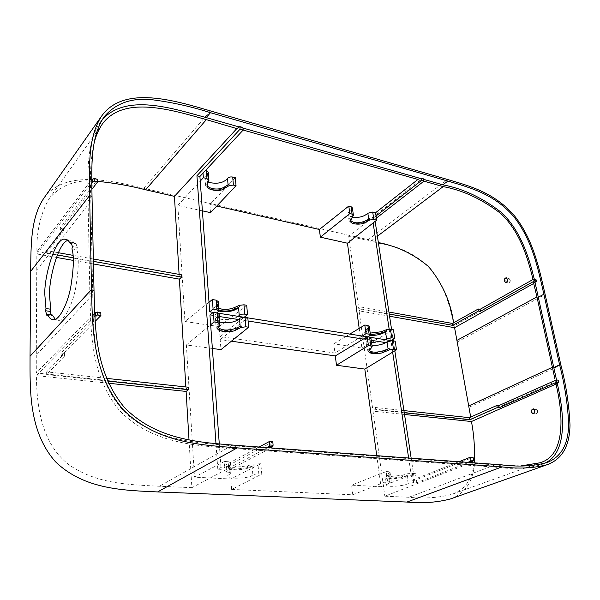 <?xml version="1.0" encoding="UTF-8"?>
<svg xmlns="http://www.w3.org/2000/svg" width="600" height="600" viewBox="0 0 600 600"><rect width="100%" height="100%" fill="white"/><g stroke="black" fill="none" stroke-linecap="round" stroke-linejoin="round"><path stroke-width="0.45" stroke-dasharray="3 2.25" d="M67.912 240.375L69.157 240.067C71.662 240.015 73.582 241.41 74.918 244.237L71.52 243.608M467.632 462.9L416.827 482.67L413.715 482.498L406.905 484.005C405.097 485.835 384.158 487.815 386.033 484.702L391.38 481.732L387.533 481.05L352.785 494.798L231.608 489.435L261.75 474.082L258.825 473.918C256.178 473.888 254.19 474.24 252.862 474.967L252.127 466.305L253.147 465.795L247.567 467.692L234.142 469.327C230.19 469.043 228.285 468.293 228.428 467.062L230.55 464.43L226.56 467.183L227.205 475.853L231.337 473.077L229.208 472.275L225.157 472.05L270.053 448.478L467.632 462.9L467.558 462.457L470.168 462.645L470.243 463.088L495.135 464.91L521.062 465.9M252.862 474.967L251.782 475.627C250.785 478.118 224.535 479.752 227.205 475.853M252.127 466.305L251.055 467.002C244.86 470.61 224.978 470.805 226.56 467.183M408.165 483.435L407.002 475.635L408.12 475.192L402.48 476.85L390.42 478.32C387.713 478.132 386.438 477.615 386.603 476.76L389.985 474.09L384.945 476.933L386.033 484.702M407.002 475.635L405.75 476.243C399.217 479.16 383.603 479.7 384.945 476.933M207.353 184.493L207.24 183.06L208.74 179.392L205.373 183.915C205.327 186.472 207.368 188.31 211.507 189.413C219.083 190.597 224.618 189.172 228.097 185.145L228.975 184.343M208.298 172.267L204.87 177.218C204.81 179.175 205.972 180.735 208.373 181.898M351.075 219.127L350.895 217.808L353.062 214.68L348.862 219.33C348.817 221.145 350.25 222.428 353.16 223.185C359.558 224.145 364.755 222.892 368.752 219.442L369.712 218.752M352.365 207.877L348 213.173C348.12 215.153 349.553 216.465 352.298 217.103L352.418 217.125M218.04 327.487L217.785 326.288L219.697 322.642L216.022 326.347C215.925 328.38 218.062 329.767 222.442 330.502C230.475 331.2 236.385 329.888 240.188 326.58L241.132 325.913M218.197 301.545L216.458 304.755L216.577 306.353L218.22 303.285L214.583 307.11L215.183 315.082L216.66 312.923L213.24 312.382M238.252 316.35C233.962 319.087 228.405 320.093 221.58 319.358C217.215 318.585 215.085 317.16 215.183 315.082M369.263 326.46L366.638 329.4L366.847 330.855L369.225 328.237L366.84 329.64L364.665 332.153L365.685 339.413L367.875 336.93L367.095 336.81M385.44 339.72C379.455 343.62 364.605 343.425 365.685 339.413M370.418 335.347C366.525 334.95 364.605 333.885 364.665 332.153M369.03 350.61L368.692 349.507L369.322 348.397L371.73 345.862L367.118 349.657C367.005 351.09 368.468 352.05 371.505 352.545C378.218 353.093 383.752 351.938 388.11 349.095L389.145 348.525M363.308 339.082L368.288 339.862L366.09 342.33C365.985 343.785 367.44 344.767 370.478 345.278L371.962 345.442M229.208 472.275L228.405 461.722L230.528 462.54L228.285 465.202C228.202 466.38 230.108 467.1 233.993 467.377L247.417 465.877L253.005 464.107L260.827 463.74L261.75 474.082M389.978 481.185L388.627 471.705L390.037 472.268L386.362 475.065C386.25 475.89 387.525 476.393 390.173 476.558L402.24 475.222L407.895 473.67L415.403 473.377L416.827 482.67M366.847 330.855L366.225 332.01C366.135 333.278 367.388 334.147 369.975 334.605L370.433 334.673M366.638 329.4L366.015 330.51C365.978 331.778 367.222 332.618 369.757 333.053L370.207 333.112M43.627 198.548C64.455 169.328 110.692 180.578 143.73 188.265L368.205 239.692C389.79 244.778 412.582 249.45 430.92 269.595C448.283 290.707 452.603 317.37 457.162 342.067L468.915 407.347C472.935 425.707 474.847 443.993 474.653 462.195C473.25 481.41 465.202 493.65 450.502 498.923M537.405 410.28L536.362 409.162C534.472 409.44 533.76 410.707 534.217 412.95L535.245 414.075C537.135 413.798 537.855 412.53 537.405 410.28C535.305 408.562 534.248 409.455 534.217 412.95L534.24 413.055C536.347 414.638 537.405 413.715 537.405 410.28L534.713 409.957M510.27 280.433L509.018 278.385C507.6 278.543 506.88 279.442 506.873 281.077L508.11 283.125C509.52 282.968 510.24 282.067 510.27 280.433C509.88 278.377 508.942 277.935 507.465 279.105L506.873 281.077C508.147 283.8 509.28 283.582 510.27 280.433L507.668 279.855M71.955 248.865L76.845 249.765C79.11 256.808 78.683 269.812 75.555 288.765C71.73 307.298 63.623 320.58 58.733 320.407L55.312 319.327M70.898 242.115L75.765 243.03L77.31 247.44L72.427 246.54M46.845 315.382L51.615 316.058L51.188 314.835M52.395 315.007L51.615 316.058M76.845 249.765L77.31 247.44M75.765 243.03L74.918 244.237M92.625 294.69L36.285 355.132L36.848 253.98L90.45 183.817L93.142 314.325L36.307 372.923L185.962 388.95L185.843 386.955M543.803 463.597L540.862 464.82C527.197 468.533 512.1 469.312 495.562 467.175L231.877 448.403C196.538 445.575 152.265 443.888 119.865 410.933C90.045 375.142 90.998 331.118 89.873 294.255L88.065 200.94C87.698 171.975 86.422 142.23 100.462 121.89L102.472 119.347M556.523 379.942L557.235 383.355M534.195 278.888L535.05 282.487M238.83 126.863L242.978 128.047M419.925 178.312L423.585 179.347M474.158 462.825C472.283 479.377 464.88 489.87 451.965 494.295C438.705 497.812 424.327 498.803 408.825 497.272L384.832 496.207L470.243 463.088M453.592 322.77L454.207 325.808L533.445 281.317L533.01 279.487M377.392 236.19L370.748 241.2L378.428 242.978M36.285 355.132L36.307 372.923M93.457 263.97L73.29 260.407M56.385 257.423L36.848 253.98M270.053 448.478L270.007 447.967L266.513 447.713L266.565 448.222L231.667 445.673C200.153 443.01 163.627 441.78 131.782 418.433C100.41 392.903 94.53 350.775 93.27 317.31L93.802 317.385L93.675 314.4L93.142 314.325M90.45 183.817L90.953 183.93L90.96 181.312L90.457 181.2C90.27 167.692 91.485 155.01 94.102 143.145M237.12 128.692L243.165 130.035M417.998 179.797L423.9 181.148M533.445 281.317L533.648 283.282M555.713 384.045L555.255 381.84L471.105 419.49L470.692 417.06M404.513 414.472L373.013 411.15L384.832 496.207M404.25 412.748L375.795 409.702L373.013 411.15M389.565 316.23L359.077 310.853L372.705 408.952L471.105 419.49M454.207 325.808L358.8 308.835L361.41 307.11L388.935 312.045M535.912 279.278L533.175 281.25M370.748 241.208L348.705 236.167L358.8 308.835M420.322 180.135L348.705 236.167M93.398 261.353L73.17 257.752M57.345 254.933L46.65 253.028L63.488 230.812L60.3 230.197L91.875 189.36M91.778 182.88L90.953 183.93M189.015 439.957L191.873 487.68L266.565 448.222M259.103 447.03L217.8 469.17L215.985 443.692M179.1 274.388L179.25 276.892L181.507 274.815M185.962 388.95L188.355 387.225M100.77 312.562L61.073 353.002L64.44 353.407L46.65 371.873L106.448 378.353M93.675 314.4L94.703 313.373M191.873 487.68L159.398 486.248C130.507 484.65 97.08 484.447 68.835 464.685C40.83 442.68 36.855 405.653 36.352 375.623L93.27 317.31M420.12 178.163L422.513 178.845L420.382 180.472M235.32 177.712L209.895 204.465L216.788 206.04M240.165 129.18L202.755 169.575L205.665 170.303M238.995 126.683L242.085 127.56L240.202 129.562M90.457 181.2L36.907 251.572C36.405 231.502 40.477 213.877 49.133 198.697C60.892 184.733 77.055 178.95 97.627 181.358M376.373 218.13L374.827 219.33L375.135 221.362M391.582 329.468L393.075 339.293M393.322 340.897L394.83 350.812M411.165 458.197L414.54 480.39L473.077 457.38M375.795 409.702L375.487 407.505L372.705 408.952M359.077 310.853L361.695 309.127L361.41 307.11M422.513 178.845L423.495 178.852M558.195 382.928L557.737 380.722L558.21 380.19M555.255 381.84L557.737 380.722M403.92 410.588L375.487 407.505M389.235 314.032L361.695 309.127M535.493 279.938L535.965 281.97M46.65 253.028L46.65 250.612L63.472 228.33L63.488 230.812M93.352 258.998L72.975 255.337M58.297 252.705L46.65 250.612M91.755 180.292L90.96 181.312M60.3 230.197L60.338 227.722L97.627 179.295M63.472 228.33L60.338 227.722M108.562 383.243L36.352 375.623M107.587 381.067L46.65 374.558L64.463 356.183L61.148 355.793L95.145 321.375M94.845 316.343L93.802 317.385M179.25 276.892L36.907 251.572M209.947 315.053L219.345 316.522M238.522 319.53L248.1 321.03M370.913 338.062L368.288 339.862L371.235 340.327M385.875 342.623L391.335 343.478L392.64 352.147M408.638 458.01L411.998 480.248L414.54 480.39M374.827 219.33L372.487 218.76L373.125 222.952M389.175 329.205L390.893 340.59M370.282 337.312L367.972 336.87M247.822 317.873L243.938 317.257M218.108 313.155L216.75 312.855M217.8 469.17L221.13 469.365L219.292 444.007M272.79 441.832L221.13 469.365M46.65 371.873L46.65 374.558M64.44 353.407L64.463 356.183M61.073 353.002L61.148 355.793M225.157 472.05L224.377 461.475L194.475 477.158L230.812 479.01L260.827 463.74M458.993 461.707L411.998 480.248M228.405 461.722L224.377 461.475M231.608 489.435L230.812 479.01M352.785 494.798L351.577 485.175L381.022 486.683L376.748 455.67M231.397 341.19L220.192 339.6L220.958 349.627M212.37 348.465L186.382 344.955L194.475 477.158M387.533 481.05L386.19 471.555L351.577 485.175M388.627 471.705L386.19 471.555M202.395 210.84L177.84 205.358L184.942 321.472L219.202 326.618L219.96 336.532L334.95 353.055L333.788 343.815L361.905 348.038L359.197 328.395M209.895 204.465L210.525 212.647M202.755 169.575L203.017 173.137M242.085 127.56L242.925 127.485M376.043 215.985L372.487 218.76M247.815 317.782L220.192 339.6M219.173 314.28L216.9 316.14L215.423 318.293C215.265 319.95 216.72 321.218 219.772 322.103M186.382 344.955L210.653 324.765M177.84 205.358L200.243 181.102M209.017 302.228L184.942 321.472M219.96 336.532L244.192 317.265M362.235 336.038L334.95 353.055M361.905 348.038L393.442 329.775M381.022 486.683L415.403 473.377M391.335 343.478L395.19 341.19M219.202 326.618L246.697 305.265M216.458 304.755L216.21 305.438L218.715 308.303M333.788 343.815L349.845 334.072M207.24 183.06L207.135 185.363M350.895 217.808L350.565 220.343M218.933 311.025C215.888 310.11 214.44 308.805 214.583 307.11M216.577 306.353L216.33 307.058L218.843 309.998M230.347 473.745L229.673 464.955M390.097 482.445L388.98 474.548M207.472 173.46L207.99 180.24M351.322 209.153L352.207 215.407M218.025 312.022L217.417 304.005M369.345 336.157L368.303 328.853M247.417 465.877L247.567 467.692M402.24 475.222L402.48 476.85M468.915 407.347L560.88 365.025M457.162 342.067L545.13 294.472M368.205 239.692L447.6 179.498M143.73 188.265L210.345 110.887M534.217 412.95L531.525 412.635M506.873 281.077L504.27 280.5M36.668 270.195L90.705 201.502M88.065 200.94L92.01 196.02M94.005 289.897L89.873 294.255M237.075 445.41L231.877 448.403M501.63 464.842L495.562 467.175M408.825 497.272L495.135 464.91M231.667 445.673L159.398 486.248M230.423 462.713L230.55 464.43M258.825 473.918L257.91 463.56M253.147 465.795L253.005 464.107M389.768 472.553L389.985 474.09M408.12 475.192L407.895 473.67M413.715 482.498L412.298 473.183M208.74 179.392L208.837 180.727M353.062 214.68L353.235 215.91M218.272 315.24L218.888 323.34M219.817 324.165L219.697 322.642M218.22 303.285L218.108 301.793M369.225 328.237L369.03 326.873M369.757 339.09L370.808 346.462M371.933 347.25L371.73 345.862M228.57 464.745L228.705 466.575M387.09 474.308L387.322 475.957M218.16 327.233L218.032 325.605M369.532 349.875L369.322 348.397M66.855 239.632L69.157 240.067M53.88 319.725L58.733 320.407M535.245 414.075L532.553 413.76M533.678 408.832L536.362 409.162M508.11 283.125L505.515 282.555M506.415 277.8L509.018 278.385M540.862 464.82L546.982 462.562M100.462 121.89L104.317 116.595M539.543 462.862L451.965 494.295M102.375 123.96L49.133 198.697M230.528 462.54L231.337 473.077M390.037 472.268L391.38 481.732M204.87 177.218L205.373 183.915M208.89 180.023L208.92 180.405M348 213.173L348.862 219.33M215.423 318.293L216.022 326.347M366.09 342.33L367.118 349.657M228.285 465.202L228.428 467.062M386.362 475.065L386.603 476.76M217.913 327.938L217.785 326.288M368.903 351.03L368.692 349.507M350.535 220.553L350.347 219.202M216.21 305.438L216.33 307.058M366.015 330.51L366.225 332.01"/><path stroke-width="0.9" d="M71.52 243.608L70.058 243.33C68.745 240.502 66.847 239.108 64.365 239.167L66.855 239.632M70.058 243.33L70.898 242.115L72.427 246.54L71.955 248.865C74.19 255.93 73.733 268.965 70.597 287.97C66.773 306.562 58.725 319.897 53.88 319.725C50.925 319.612 48.84 317.812 47.625 314.332L46.845 315.382L45.532 310.74L45.968 308.535L50.715 309.225L49.62 296.445C48.315 281.115 58.102 242.542 67.912 240.375M45.968 308.535L44.91 295.725C43.425 279.39 54.735 238.222 64.365 239.167M208.373 181.898L210.998 182.812C218.513 183.96 224.017 182.498 227.528 178.433C228.63 177.15 230.362 176.692 232.71 177.06L235.32 177.712L236.04 185.722L210.525 212.647L202.395 210.84M352.418 217.125C358.77 217.995 363.907 216.705 367.83 213.248L372.697 212.04L375.548 212.752L417.938 179.453L240.075 129.172L196.935 175.755L199.905 176.483L243.165 130.05L242.925 127.485L239.835 126.608L240.075 129.172M212.37 348.465L220.958 349.627L248.655 327.225L247.815 317.782L245.048 317.347C242.542 317.115 240.697 317.528 239.498 318.585L238.522 319.53C234.225 322.252 228.66 323.25 221.82 322.53L219.772 322.103M216.75 312.855L218.925 311.055L216.892 309.675L213.09 309.06L212.385 299.535L209.017 302.228L199.905 176.483M244.192 317.265L247.53 314.603L244.77 314.16C242.265 313.928 240.42 314.34 239.228 315.405L238.252 316.35L218.108 313.155M218.843 309.998L221.798 310.793C226.373 311.385 230.55 310.875 234.337 309.248L238.553 307.485C234.803 310.905 228.938 312.225 220.965 311.468L218.933 311.025M367.972 336.87L370.493 335.123L369.112 334.17L366.022 333.675L362.235 336.038L247.822 317.873M370.433 334.673L381.315 333.21L386.535 331.095L384.368 332.513C380.423 334.642 375.772 335.587 370.418 335.347M385.44 339.72L390.893 340.59L394.748 338.295L391.77 337.815L386.588 338.91L385.44 339.72L370.282 337.312M408.638 458.01L392.64 352.147L396.502 349.793L395.19 341.19L392.213 340.718L387.022 341.805L385.875 342.623C381.945 344.7 377.31 345.645 371.962 345.442M218.715 308.303L221.67 309.09C226.23 309.683 230.407 309.21 234.202 307.673L239.37 305.325L243.945 304.808L246.697 305.265L247.53 314.603M370.207 333.112L381.105 331.77L386.332 329.752L390.48 329.28L393.442 329.775L394.748 338.295M547.028 464.737L450.502 498.923C437.1 502.485 422.58 503.528 406.942 502.058L157.597 491.933C124.965 490.342 84.48 489.96 55.418 461.678C28.672 431.287 30.015 390.15 30.045 356.272L30.66 271.373C31.02 245.16 30.593 218.19 43.627 198.548L101.738 115.92C124.132 84.847 174.99 100.59 210.345 110.887L447.6 179.498C470.22 186.157 494.123 192.593 514.043 215.288C533.077 238.942 539.033 267.668 545.13 294.472L560.88 365.025C566.115 385.14 569.16 405.188 570 425.175C569.632 446.168 561.975 459.353 547.028 464.737C533.393 468.255 518.385 468.975 502.013 466.882L237.27 447.87C201.803 444.96 157.365 443.445 123.48 409.957C92.235 374.048 92.535 327.3 91.523 289.5L89.633 195.502C89.25 166.65 87.915 136.882 101.738 115.92M55.312 319.327L52.395 315.007L47.625 314.332M51.188 314.835L50.273 311.423L45.532 310.74M237.075 445.41C201.57 442.493 157.058 440.707 124.403 407.438C94.343 371.325 95.213 327 94.005 289.897L92.01 196.02C91.59 166.882 90.255 136.98 104.317 116.595C116.13 102.825 132.555 97.267 153.585 99.93C172.913 102.472 191.88 106.725 210.495 112.703L447.9 181.08C470.4 187.71 494.138 193.965 513.795 216.615C532.553 240.615 537.832 268.035 543.87 294.195L559.597 364.815C564.668 384.457 567.675 403.987 568.635 423.42C568.567 443.97 561.345 457.02 546.982 462.562C533.317 466.26 518.197 467.018 501.63 464.842L237.075 445.41M531.525 412.635L532.553 413.76C534.442 413.475 535.162 412.207 534.713 409.957L533.678 408.832C531.787 409.118 531.075 410.385 531.525 412.635C533.595 414.36 534.653 413.467 534.713 409.957C532.62 408.24 531.562 409.132 531.525 412.635M504.27 280.5L505.515 282.555C506.925 282.397 507.638 281.498 507.668 279.855L506.415 277.8C504.998 277.965 504.285 278.865 504.27 280.5C505.553 283.23 506.685 283.013 507.668 279.855C506.362 277.125 505.23 277.343 504.27 280.5M50.715 309.225L50.273 311.423M535.05 282.487L556.523 379.942M557.235 383.355C564.472 414.232 567.675 454.08 543.803 463.597M423.585 179.347L442.86 184.83C463.245 188.655 482.888 197.978 501.795 212.775C520.553 230.798 528.84 256.56 534.195 278.888M102.472 119.347C126.938 93.165 172.665 108.427 206.205 117.6L238.83 126.863M242.978 128.047L419.925 178.312M521.062 465.9L539.602 462.84C565.493 456.105 563.618 415.53 555.99 384.082L471.442 421.53C474.112 435.533 475.02 449.295 474.158 462.825M468.72 405.93L552.39 367.282L536.955 296.918L456.915 340.388L470.692 417.06M533.01 279.487C527.632 257.062 519.743 231.54 500.97 213.675C482.19 199.275 462.938 190.245 443.19 186.6L377.392 236.19M378.428 242.978C396.097 245.618 412.822 253.493 428.618 266.61C442.447 283.395 450.772 302.123 453.592 322.77M185.843 386.955L179.385 279.135L93.457 263.97M73.29 260.407L56.385 257.423M94.102 143.145C95.738 136.11 98.498 129.712 102.375 123.96C123.945 94.823 172.118 110.07 206.362 119.625L237.12 128.692L238.995 126.683L239.835 126.608M375.548 212.752L376.043 215.985L421.507 180.48L421.103 178.17L420.12 178.163L417.938 179.453M421.103 178.17L423.495 178.852L423.908 181.163L443.19 186.6M536.955 296.918L533.648 283.282L536.385 281.317L534.585 280.905L480.45 311.288L478.643 310.942L452.737 325.335L389.235 314.032M552.39 367.282L554.903 378.87M497.205 407.595L469.673 419.73L469.305 417.668L496.8 405.487L497.205 407.595L499.035 407.812L556.808 382.125L558.668 382.403L555.99 384.082M471.442 421.53L404.513 414.472M469.673 419.73L404.25 412.748M456.915 340.388L454.575 327.705L389.565 316.23M533.918 283.343L454.575 327.705M388.935 312.045L452.4 323.438L478.268 309L480.045 309.345L534.105 278.873L535.912 279.278L536.385 281.317M179.385 279.135L181.642 277.065L93.398 261.353M73.17 257.752L57.345 254.933M91.875 189.36L97.627 181.913L94.282 181.155L92.625 181.8L91.778 182.88M266.737 447.592L268.785 446.475L269.618 444.975L269.303 441.562L259.103 447.03M215.985 443.692L196.935 175.755M237.083 128.31L174.435 196.365L179.1 274.388M93.352 258.998L181.507 274.815L181.642 277.065M189.015 439.957L186.105 391.425L188.505 389.707L188.355 387.225L106.448 378.353M94.703 313.373L97.222 312.038L100.77 312.562L100.905 315.548L97.35 315.03L94.845 316.343M270.233 447.847L272.28 446.73L268.785 446.475M470.415 462.548L472.717 461.625L470.107 461.43L467.812 462.353M216.788 206.04L319.395 229.478L348.78 206.062L351.007 206.618L352.365 207.877L353.385 215.01M205.665 170.303L208.298 172.267L208.89 180.023M97.627 181.358C114 182.962 129.998 185.767 145.613 189.78L174.435 196.365M375.135 221.362L391.582 329.468M393.075 339.293L393.322 340.897M394.83 350.812L411.165 458.197M472.717 461.625L473.61 460.342L473.077 457.38L470.467 457.178L470.993 460.147L470.107 461.43M421.507 180.48L423.908 181.163L376.373 218.13M556.808 382.125L556.357 379.913L498.66 405.705L499.035 407.812M558.668 382.403L558.21 380.19L556.357 379.913M469.305 417.668L403.92 410.588M496.8 405.487L498.66 405.705M452.4 323.438L452.737 325.335M478.643 310.942L478.268 309M534.105 278.873L534.585 280.905M480.045 309.345L480.45 311.288M72.975 255.337L58.297 252.705M92.625 181.8L92.625 179.183L91.755 180.292M94.282 181.155L94.282 178.53L92.625 179.183M97.627 181.913L97.627 179.295L94.282 178.53M186.105 391.425L108.562 383.243M188.505 389.707L107.587 381.067M95.145 321.375L100.905 315.548M219.345 316.522L238.522 319.53M248.1 321.03L363.308 339.082L367.192 336.743L369.532 337.118L370.913 338.062L372.12 346.53M371.235 340.327L385.875 342.623M319.395 229.478L320.362 237.165L349.837 213.577L352.072 214.125L353.438 215.377L350.535 220.553C349.245 224.498 361.5 225.255 365.002 222.48L369.892 219.968L373.822 219.442L376.68 220.147L373.125 222.952L389.175 329.205M367.095 336.81L362.235 336.038M243.938 317.257L238.252 316.35M213.24 312.382L209.715 311.82L209.017 302.228M219.292 444.007L209.947 315.053L213.33 312.308L217.14 312.915L219.173 314.28L219.885 323.595M269.303 441.562L272.79 441.832L273.112 445.237L269.618 444.975M97.222 312.038L97.35 315.03M95.46 312.615L95.588 315.6M272.28 446.73L273.112 445.237M470.467 457.178L458.993 461.707M376.748 455.67L364.808 369.082L336.48 365.25L335.31 355.913L231.397 341.19M473.61 460.342L470.993 460.147M349.837 213.577L348.78 206.062M359.197 328.395L347.445 243.21L320.362 237.165M203.017 173.137L203.362 177.727L206.97 178.613L208.92 180.405L207.135 185.363C205.147 190.095 220.583 192.3 224.257 188.565L229.087 185.663L233.415 185.085L236.04 185.722M376.68 220.147L376.043 215.985M200.243 181.102L203.362 177.727M210.653 324.765L214.042 321.945L213.33 312.308M209.715 311.82L213.09 309.06M373.125 222.952L347.445 243.21M392.64 352.147L364.808 369.082M335.31 355.913L363.308 339.082M248.655 327.225L245.88 326.805L241.26 327.42L236.062 329.91C232.072 333.03 215.708 331.8 217.913 327.938L219.907 323.903L217.868 322.53L214.042 321.945M336.48 365.25L368.43 345.51L367.192 336.743M396.502 349.793L393.518 349.335L389.355 349.89L384.09 352.05C380.295 354.375 367.395 354.21 368.903 351.03L372.165 346.815L370.77 345.862L368.43 345.51M212.385 299.535L216.173 300.173L218.197 301.545L218.903 310.748M349.845 334.072L364.8 324.998L367.882 325.507L369.263 326.46L370.455 334.837M366.022 333.675L364.8 324.998M207.03 183.907C206.16 188.64 218.257 190.875 224.138 187.148L228.975 184.343L229.087 185.663M350.565 220.343C353.49 223.335 358.237 223.612 364.808 221.175L369.712 218.752L369.892 219.968M241.26 327.42L241.132 325.913L235.928 328.298C228.007 330.87 222.045 330.6 218.04 327.487M389.355 349.89L389.145 348.525L383.873 350.587C377.197 352.65 372.248 352.657 369.03 350.61M227.528 178.433L228.075 184.868M367.83 213.248L368.722 219.24M239.498 318.585L240.165 326.362M239.228 315.405L238.553 307.485M386.588 338.91L385.515 331.688M387.022 341.805L388.088 348.938M234.202 307.673L234.337 309.248M381.105 331.77L381.315 333.21M30.045 356.272L91.523 289.5M89.633 195.502L30.66 271.373M157.597 491.933L237.27 447.87M406.942 502.058L502.013 466.882M559.597 364.815L553.822 367.507M543.87 294.195L538.365 297.218M447.9 181.08L442.86 184.83M210.495 112.703L206.205 117.6M206.362 119.625L145.613 189.78M232.71 177.06L233.415 185.085M206.347 170.468L206.97 178.613M372.697 212.04L373.822 219.442M351.007 206.618L352.072 214.125M245.048 317.347L245.88 326.805M217.868 322.53L217.14 312.915M216.892 309.675L216.173 300.173M243.945 304.808L244.77 314.16M239.37 305.325L239.49 306.803M369.112 334.17L367.882 325.507M391.77 337.815L390.48 329.28M386.332 329.752L386.535 331.095M392.213 340.718L393.518 349.335M369.532 337.118L370.77 345.862M236.062 329.91L235.928 328.298M384.09 352.05L383.873 350.587M365.002 222.48L364.808 221.175M224.257 188.565L224.138 187.148"/></g></svg>

